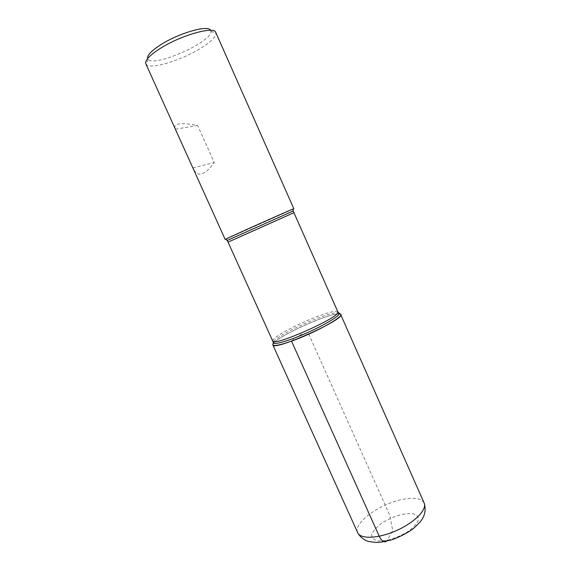 <?xml version="1.0" encoding="UTF-8"?>
<svg xmlns="http://www.w3.org/2000/svg" width="571" height="571" viewBox="0 0 571 571"><rect width="100%" height="100%" fill="white"/><g stroke="black" fill="none" stroke-linecap="round" stroke-linejoin="round"><path stroke-width="0.43" stroke-dasharray="2.85 2.14" d="M293.209 209.1L225.866 239.228M145.826 63.809L146.29 64.487C150.623 69.755 181.043 60.483 200.307 48.499C210.528 42.183 215.752 37.122 215.988 33.311L215.788 32.511M174.976 128.318C173.605 123.272 181.164 122.337 197.637 125.506L214.282 162.557C204.989 175.169 198.066 177.445 193.519 169.373M273.395 343.271L273.466 343.178C279.169 335.47 329.431 312.987 338.974 313.879L339.088 313.879M210.62 30.356L210.906 31.255C213.047 41.433 154.306 67.706 148.146 59.327L147.661 58.513M175.433 129.16L197.637 125.506M192.948 167.917L214.282 162.557M340.673 314.521C339.224 313.015 332.543 314.414 320.624 318.725C299.068 326.498 270.747 341.801 272.817 344.87M291.524 341.144C297.277 335.798 302.858 333.129 308.283 333.143L389.943 515.692L392.734 530.78L386.503 541.237M293.087 211.042L226.894 240.619M273.48 341.501L273.652 341.287C277.513 336.412 301.438 324.121 319.603 317.512C328.211 314.357 334.156 312.772 337.44 312.751L337.718 312.765M337.868 311.866C336.512 310.474 330.117 311.859 318.697 316.027C298.005 323.543 270.761 338.182 272.71 341.015M228.057 242.147L293.929 212.683M402.319 514.25L411.17 513.4C415.859 514.15 418.343 516.141 418.614 519.382C417.315 523.172 413.811 527.211 408.094 531.501C401.442 535.505 394.482 538.439 387.209 540.316L378.18 540.958C373.677 539.938 371.521 537.732 371.721 534.349C373.405 530.545 377.024 526.633 382.577 522.615C388.872 518.882 395.453 516.098 402.319 514.25M424.132 502.98C421.227 498.148 413.582 497.055 401.199 499.696C378.766 504.4 352.849 523.5 357.682 532.7M273.009 341.33L273.652 341.287L273.466 343.178M337.904 312.301L337.44 312.751L338.974 313.879M148.146 59.327L146.29 64.487M210.906 31.255L215.988 33.311"/><path stroke-width="0.86" d="M225.866 239.228L225.188 239.456L225.752 239.135C230.049 236.822 288.626 210.62 293.223 208.957L293.837 208.75L293.209 209.1M293.837 208.75L215.788 32.511C214.46 25.788 180.8 35.181 160.008 48.599C149.466 55.423 144.741 60.49 145.826 63.809L225.188 239.456M339.088 313.879C349.395 313.443 317.54 332.015 291.524 341.144C277.099 346.105 271.061 346.818 273.395 343.271M147.661 58.513C146.99 55.423 151.272 50.876 160.515 44.881C178.887 32.975 208.715 24.574 210.62 30.356M272.817 344.87C273.074 351.6 345.519 319.196 340.673 314.521L424.132 502.98C427.301 509.468 414.746 522.451 396.581 530.523C378.452 538.689 360.408 539.395 357.682 532.7L272.817 344.87M386.503 541.237C384.069 542.821 381.649 541.158 379.237 536.248L291.524 341.144M226.894 240.619L293.087 211.042M337.718 312.765C347.161 312.523 316.255 330.388 291.217 339.21C277.385 343.999 271.475 344.763 273.48 341.501M273.009 341.33L272.71 341.015C272.902 347.289 342.414 316.191 337.868 311.866L293.929 212.683L228.057 242.147L227.379 240.334L225.752 239.135M293.929 212.683L293.03 210.97L293.223 208.957M272.71 341.015L228.057 242.147M337.868 311.866L337.904 312.301M357.682 532.7C360.28 537.782 366.075 540.987 368.709 541.501L376.125 542.45L381.221 542.15L391.763 539.816C399.05 537.225 405.931 533.735 412.412 529.324C417.251 525.22 420.549 521.766 422.297 518.939C425.274 514.057 425.88 508.732 424.132 502.98"/></g></svg>
